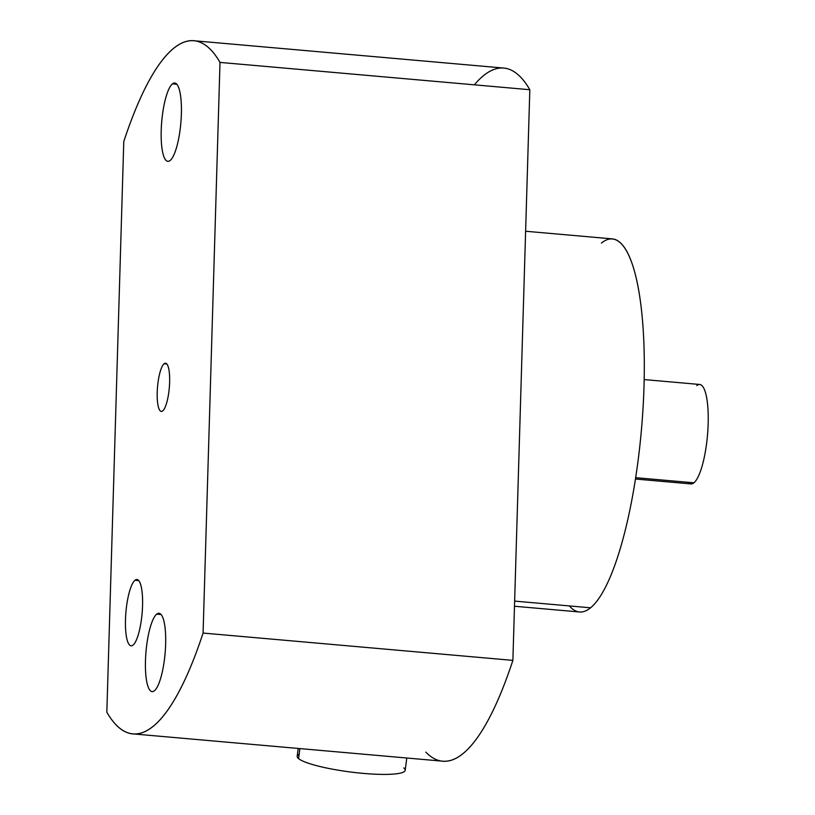 <?xml version="1.0" encoding="UTF-8"?>
<svg xmlns="http://www.w3.org/2000/svg" width="815" height="815" viewBox="0 0 815 815"><rect width="100%" height="100%" fill="white"/><g stroke="black" fill="none" stroke-linecap="round" stroke-linejoin="round"><path stroke-width="1.22" d="M403.802 767.893A54.452 8.761 -172.6 0 1 363.439 773.404A54.452 8.761 -172.6 0 1 298.585 758.622A54.452 8.761 -172.6 0 1 299.136 754.333M406.787 758.011L405.198 770.257A54.452 8.761 -172.6 0 1 356.797 772.742A54.452 8.761 -172.6 0 1 298.585 758.622L299.879 748.598L298.585 758.622A54.452 8.761 -172.6 0 1 297.19 756.259L298.198 748.445M193.97 40.75L503.782 68.063A347.903 84.791 95 0 1 529.821 89.721L220.009 62.409A347.903 84.791 -85 0 0 193.97 40.75A347.903 84.791 -85 0 0 123.778 141.555L106.836 712.218A347.903 84.791 -85 0 0 132.876 733.877A347.903 84.791 -85 0 0 203.078 633.061A347.903 84.791 95 0 1 106.836 712.218L123.778 141.555A347.903 84.791 95 0 1 220.009 62.409L203.078 633.061L512.88 660.374A347.903 84.791 95 0 1 442.688 761.179L409.293 758.235M409.038 758.215L324.37 750.747M134.984 580.27A33.283 8.109 -85 0 0 125.479 619.695A33.283 8.109 -85 0 0 133.059 645.083A33.283 8.109 -85 0 0 142.554 605.657A33.283 8.109 -85 0 0 134.984 580.27A33.283 8.109 -85 0 0 125.653 615.855A33.283 8.109 -85 0 0 131.103 645.826A33.283 8.109 -85 0 0 133.059 645.083A33.283 8.109 -85 0 0 142.391 609.498A33.283 8.109 -85 0 0 136.94 579.526A33.283 8.109 -85 0 0 134.984 580.27L138.744 580.596L134.984 580.27M162.725 410.882A24.206 5.899 -85 0 0 169.632 382.204A24.206 5.899 -85 0 0 164.121 363.745A24.206 5.899 -85 0 0 157.214 392.423A24.206 5.899 -85 0 0 162.725 410.882A24.206 5.899 -85 0 0 169.51 385.006A24.206 5.899 -85 0 0 165.547 363.205A24.206 5.899 -85 0 0 164.121 363.745L166.861 363.989L164.121 363.745A24.206 5.899 -85 0 0 157.336 389.621A24.206 5.899 -85 0 0 161.299 411.422A24.206 5.899 -85 0 0 162.725 410.882M172.434 83.884A39.324 9.586 -85 0 0 161.207 130.482A39.324 9.586 -85 0 0 170.152 160.474A39.324 9.586 -85 0 0 181.378 113.886A39.324 9.586 -85 0 0 172.434 83.884L176.875 84.271L172.434 83.884A39.324 9.586 -85 0 0 161.411 125.938A39.324 9.586 -85 0 0 167.839 161.36A39.324 9.586 -85 0 0 170.152 160.474A39.324 9.586 -85 0 0 181.185 118.43A39.324 9.586 -85 0 0 174.746 82.998A39.324 9.586 -85 0 0 172.434 83.884M156.694 614.143A39.324 9.586 -85 0 0 145.467 660.741A39.324 9.586 -85 0 0 154.422 690.743A39.324 9.586 -85 0 0 165.649 644.145A39.324 9.586 -85 0 0 156.694 614.143L161.136 614.541L156.694 614.143A39.324 9.586 -85 0 0 145.671 656.197A39.324 9.586 -85 0 0 152.099 691.619A39.324 9.586 -85 0 0 154.422 690.743A39.324 9.586 -85 0 0 165.445 648.689A39.324 9.586 -85 0 0 159.007 613.267A39.324 9.586 -85 0 0 156.694 614.143M474.35 84.831A347.903 84.791 95 0 1 529.821 89.721L512.88 660.374A347.903 84.791 95 0 1 425.848 752.123M512.88 660.374L529.821 89.721L220.009 62.409L203.078 633.061L512.88 660.374M525.614 231.246L612.432 238.897A187.267 45.64 95 0 1 643.066 407.561A187.267 45.64 95 0 1 590.569 607.796L514.642 601.103L590.569 607.796A187.267 45.64 95 0 1 579.547 611.984L514.489 606.248M601.399 243.084A187.267 45.64 95 0 1 644.023 385.933A187.267 45.64 95 0 1 590.569 607.796A187.267 45.64 95 0 1 569.41 605.922M644.186 379.576L699.739 384.476A49.919 12.164 95 0 1 707.909 429.434A49.919 12.164 95 0 1 693.911 482.806L635.629 477.672L693.911 482.806A49.919 12.164 95 0 1 690.977 483.927L635.425 479.026M696.805 385.587A49.919 12.164 95 0 1 708.164 423.668A49.919 12.164 95 0 1 693.911 482.806A49.919 12.164 95 0 1 688.278 482.307M132.876 733.877L324.095 750.727"/></g></svg>
